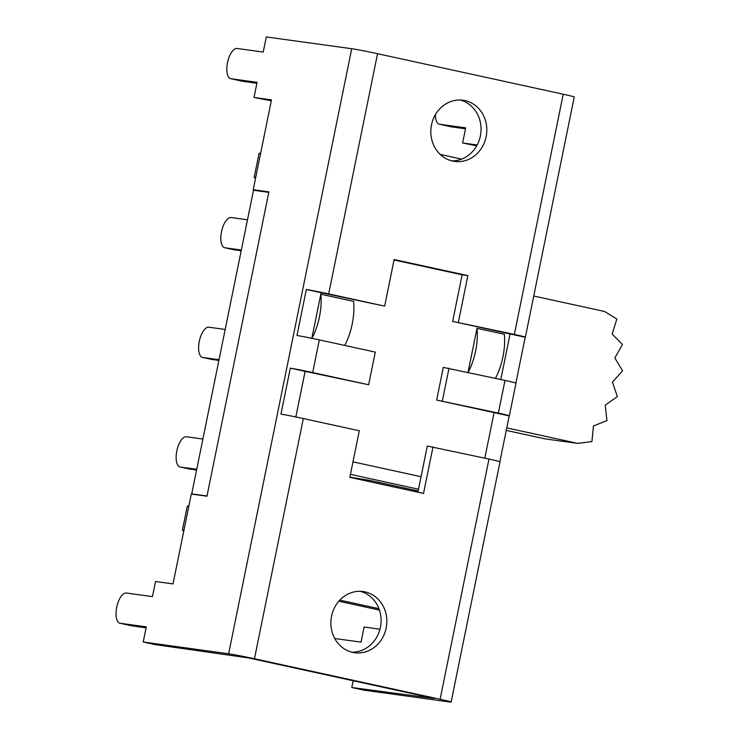 <?xml version="1.0" encoding="UTF-8"?>
<svg xmlns="http://www.w3.org/2000/svg" width="739" height="739" viewBox="0 0 739 739"><rect width="100%" height="100%" fill="white"/><g stroke="black" fill="none" stroke-linecap="round" stroke-linejoin="round"><path stroke-width="1.11" d="M461.663 159.116L440.232 154.442M339.792 600.133L378.941 608.677M404.63 488.008L404.372 489.255M255.602 178.016A16.064 0.48 11.5 0 1 254.142 177.517A16.064 0.48 11.5 0 1 255.676 177.619L253.218 189.72L268.885 191.881L206.966 496.22L191.299 494.058L188.833 506.16A16.064 0.48 -168.5 0 0 187.3 506.058L182.376 530.26A16.064 0.48 11.5 0 1 183.909 530.362L173.018 583.912L155.523 581.491L152.437 596.622L126.323 593.02A15.445 6.577 102.3 0 0 116.771 606.996A15.445 6.577 102.3 0 0 119.949 623.236A15.445 6.577 102.3 0 0 120.171 623.273L146.285 626.875L143.209 641.997L228.619 653.784A19.768 0.591 11.5 0 1 254.456 658.745L440.121 699.26A19.768 0.591 11.5 0 1 451.132 702.05A19.768 0.591 11.5 0 1 449.238 701.921L363.828 690.143L351.81 687.519L434.375 698.466L248.701 657.959L155.227 644.62L143.209 641.997M183.835 530.768A16.064 0.48 11.5 0 1 182.376 530.26M509.356 415.863L516.007 383.19A19.768 0.591 -168.5 0 0 504.996 380.4L443.289 367.394L436.647 400.067L498.345 413.073A19.768 0.591 11.5 0 1 509.356 415.863A19.768 0.591 11.5 0 1 509.199 415.9L436.647 400.067M449.016 368.188L442.375 400.861M509.199 415.9L499.869 461.746M451.132 702.05L500.007 461.847A19.768 0.591 -168.5 0 0 488.987 459.058L427.29 446.051L421.054 476.71L352.974 461.847M417.886 492.202L421.054 476.71M433.017 446.846L423.539 493.43L349.815 477.348L359.293 430.754L303.323 418.542A19.768 0.591 -168.5 0 0 280.977 414.126L290.335 368.142A19.768 0.591 11.5 0 1 312.68 372.558L368.65 384.77L305.115 371.366L295.84 416.962L305.133 371.375M451.741 160.862A30.89 27.934 97.9 0 0 480.738 133.851A30.89 27.934 97.9 0 0 460.138 100.005M351.782 652.168A30.89 27.934 97.9 0 0 380.779 625.157A30.89 27.934 97.9 0 0 360.179 591.302M271.305 100.809L253.994 97.456L271.499 99.867L260.608 153.416A16.064 0.48 -168.5 0 0 259.066 153.315L254.142 177.517M256.886 83.267L242.974 81.345L230.956 78.722A15.445 6.577 102.3 0 1 230.744 78.685A15.445 6.577 102.3 0 1 227.557 62.445A15.445 6.577 102.3 0 1 237.108 48.469L263.232 52.072L266.308 36.95L351.718 48.728L228.619 653.784M146.1 627.808L132.179 625.896L120.171 623.273M305.115 371.366L290.335 368.142M525.198 337.243L452.647 321.41L514.353 334.416A19.768 0.591 11.5 0 1 525.364 337.206A19.768 0.591 11.5 0 1 525.198 337.243L515.877 383.088M321.114 292.718L306.334 289.485A19.768 0.591 11.5 0 1 328.679 293.9L384.659 306.112L321.114 292.718L311.84 338.305M368.65 384.77L375.301 352.097L319.322 339.885A19.768 0.591 -168.5 0 0 296.976 335.469L306.334 289.485M525.364 337.206L574.231 97.003A19.768 0.591 -168.5 0 0 563.22 94.213L377.555 53.698A19.768 0.591 -168.5 0 0 351.718 48.728M384.659 306.112L394.136 259.528L467.852 275.61L458.374 322.204M464.97 100.578A30.89 27.934 -82.1 0 1 486.317 135.717A30.89 27.934 -82.1 0 1 454.596 161.425A30.89 27.934 -82.1 0 1 431.142 127.016A30.89 27.934 -82.1 0 1 463.039 100.236A30.89 27.934 -82.1 0 1 464.97 100.578M452.647 321.41L462.124 274.825L394.044 259.971M467.852 275.61L462.124 274.825M476.683 145.879L462.605 142.969L477.172 144.983M465.487 128.789L451.575 126.868L439.557 124.244A15.445 6.577 102.3 0 1 439.345 124.207A15.445 6.577 102.3 0 1 435.419 114.61M230.956 78.722L257.08 82.325L253.994 97.456M365.011 591.874A30.89 27.934 -82.1 0 1 386.358 627.023A30.89 27.934 -82.1 0 1 354.637 652.731A30.89 27.934 -82.1 0 1 331.192 618.312A30.89 27.934 -82.1 0 1 363.08 591.533A30.89 27.934 -82.1 0 1 365.011 591.874M379.975 629.203L364.124 627.014L361.048 642.136L334.924 638.533A15.445 6.577 102.3 0 0 334.749 638.514M353.187 680.758L351.81 687.519M439.557 124.244L465.681 127.847L462.605 142.969M259.352 191.059L253.218 189.72M484.812 458.143L494.077 412.602M500.811 379.486L510.076 333.945M311.941 338.323A38.299 16.304 -77.7 0 0 320.828 294.233L353.593 301.383A38.299 16.304 -77.7 0 1 344.734 345.427M321.132 292.718L320.828 294.233M349.852 477.182L369.98 480.442L418.135 490.955M468.046 372.336L477.006 328.31L504.312 334.268A38.299 16.304 -77.7 0 1 495.453 378.322M350.425 474.355L418.486 489.209M411.771 490.862L412.02 489.615M417.951 491.841L413.286 491.195M477.006 328.31A38.299 16.304 102.3 0 1 468.147 372.364M533.743 296.025L604.604 311.488L616.853 319.082L612.151 334L622.441 344.503L614.811 357.953L622.607 370.812L612.455 382.081L617.351 396.631L605.213 405.138L606.95 420.639L593.445 425.941L591.939 441.562L577.769 443.391L506.76 427.89M506.252 430.403L545.123 438.883L577.769 443.391M268.793 192.362L253.505 190.256L191.734 493.874L207.022 495.98M196.565 470.133L180.261 467.011A15.445 6.577 102.3 0 1 180.048 466.965A15.445 6.577 102.3 0 1 176.861 450.725A15.445 6.577 102.3 0 1 186.413 436.758L202.892 439.031M180.261 467.011L196.74 469.283M218.855 360.558L202.735 357.454A15.445 6.577 102.3 0 1 202.523 357.417A15.445 6.577 102.3 0 1 199.336 341.178A15.445 6.577 102.3 0 1 208.888 327.201L225.183 329.455M202.735 357.454L219.03 359.708M241.173 250.891L224.961 247.777A15.445 6.577 102.3 0 1 224.748 247.741A15.445 6.577 102.3 0 1 221.561 231.501A15.445 6.577 102.3 0 1 231.113 217.525L247.5 219.788M224.961 247.777L241.339 250.041M194.828 494.548L191.734 493.874M379.44 610.091L338.813 601.223M360.734 479.731L360.835 479.029M397.453 486.438L397.268 487.703M312.68 372.558L319.322 339.885M328.679 293.9L377.555 53.698M254.456 658.745L303.323 418.542M563.22 94.213L514.353 334.416M504.996 380.4L498.345 413.073M255.676 177.619L260.608 153.416M183.909 530.362L188.833 506.16M488.987 459.058L440.121 699.26M404.159 489.2L404.335 487.943M439.345 124.207L451.363 126.831M230.744 78.685L242.752 81.308M131.967 625.85L119.949 623.236M190.967 469.348L180.048 466.965M213.442 359.801L202.523 357.417M235.667 250.124L224.748 247.741"/></g></svg>
